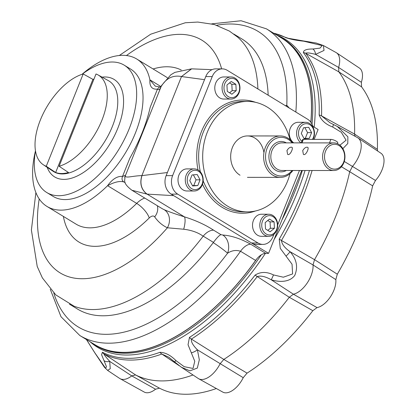 <?xml version="1.0" encoding="UTF-8"?>
<svg xmlns="http://www.w3.org/2000/svg" width="415" height="415" viewBox="0 0 415 415"><rect width="100%" height="100%" fill="white"/><g stroke="black" fill="none" stroke-linecap="round" stroke-linejoin="round"><path stroke-width="0.62" d="M286.106 256.081A6.905 0.814 -44.2 0 0 290.038 251.698C284.685 247.895 281.832 244.15 281.474 240.467L314.529 259.66A84133.837 69838.047 -49.8 0 1 337.312 274.201A183.197 96.264 -58.7 0 0 372.644 185.863A84133.837 53097.035 -115.2 0 1 349.705 171.706A184.327 96.861 121.3 0 1 314.529 259.66L313.04 264.946A20.709 10.883 121.3 0 1 293.415 294.209L317.044 307.608A19.578 10.287 -58.7 0 0 335.823 279.606L313.04 264.946L290.038 251.698C296.658 259.193 298.229 267.094 294.754 275.404C289.691 282.309 279.684 282.397 271.208 279.772L293.415 294.209L289.307 297.264A184.327 96.861 121.3 0 1 223.82 359.426A84133.837 44611.068 5.8 0 1 247.065 373.127A183.197 96.264 -58.7 0 0 312.837 310.7A84133.837 69865.753 -50.3 0 1 289.307 297.264L257.264 276.566C260.848 275.451 265.501 276.525 271.208 279.772A6.905 0.607 -68.9 0 0 273.475 274.922L283.352 277.21L292.601 273.931L292.046 264.215L280.286 248.398L279.228 239.128A182.149 95.715 -58.7 0 0 309.424 170.503M189.458 337.405A6.905 4.005 -122.6 0 0 191.388 339.091L223.82 359.426L220.054 363.841A20.709 10.883 121.3 0 1 198.671 378.739L222.834 392.118A19.578 10.287 -58.7 0 0 243.226 377.676L197.416 349.814L199.319 359.805L197.333 368.069L189.899 370.86L181.355 367.228L174.383 361.73A6.905 0.628 -47.9 0 0 175.965 360.619L184.141 366.658L193.017 368.463L194.765 361.273L188.042 344.735L189.458 337.405A182.149 95.715 -58.7 0 0 255.101 275.098C260.594 271.649 266.721 271.592 273.475 274.922M198.671 378.739A20.709 10.883 121.3 0 1 198.271 378.496L181.376 367.239M193.006 374.989A184.327 96.861 121.3 0 1 135.586 374.937L131.752 375.891A20.709 10.883 121.3 0 1 120.065 378.672L144.228 392.051A19.578 10.287 -58.7 0 0 155.547 389.208L131.752 375.891L109.705 361.377L110.25 368.691L107.635 370.413M120.065 378.672A20.709 10.883 121.3 0 1 119.665 378.428L107.739 370.486L104.409 367.254L94.62 352.553A6.905 2.153 -31.1 0 0 94.791 352.745L105.675 368.406L106.448 366.585L101.566 354.675L102.427 352.242A182.149 95.715 -58.7 0 0 159.998 352.288C165.398 352.522 170.715 355.297 175.965 360.619M323.166 45.401L336.031 52.518A20.709 10.883 121.3 0 1 336.43 52.762A20.709 10.883 121.3 0 1 338.609 67.438L361.366 82.305A19.578 10.287 -58.7 0 0 359.416 68.07L336.43 52.762M303.728 41.189A6.905 1.738 -83.4 0 0 303.324 40.924L316.266 43.051L323.42 45.536L324.022 50.443L315.576 54.386L338.609 67.438L338.837 71.857A184.327 96.861 121.3 0 1 354.576 134.081A84133.837 53310.744 -114.9 0 1 377.37 149.348A183.197 96.264 -58.7 0 0 361.564 86.854A84133.837 4380.693 -144.6 0 1 338.837 71.857L305.705 53.281C306.644 52.544 309.932 52.913 315.576 54.386A6.905 4.233 -92.6 0 0 312.915 49.001L320.027 48.114L322.139 45.577L303.728 41.189C296.792 40.504 290.827 39.337 285.836 37.677A182.149 95.715 -58.7 0 0 273.532 33.159M342.857 148.653L347.786 143.517L347.874 136.8L337.302 126.456L357.569 137.676A20.709 10.883 121.3 0 1 357.969 137.925A20.709 10.883 121.3 0 1 352.449 166.42L375.476 180.463A19.578 10.287 -58.7 0 0 380.954 153.234L357.969 137.925M344.279 161.461L352.449 166.42L349.705 171.706L341.452 166.752M102.427 352.242A6.905 5.872 -62.6 0 0 104.051 353.979L135.586 374.937A84133.837 7592.565 32.3 0 0 159.49 388.181A183.197 96.264 -58.7 0 0 216.35 388.528M179.145 365.662L161.824 354.031L168.723 357.19M339.937 145.193L346.079 140.208L341.312 132.276L332.638 126.995A6.905 0.482 -65.1 0 0 333.39 124.479L329.998 122.767L321.537 115.873L354.576 134.081L355.095 136.307M86.476 339.563L94.791 352.745M332.638 126.995C325.765 124.381 321.267 120.376 319.151 114.976A182.149 95.715 -58.7 0 0 303.375 52.601C303.396 50.137 306.576 48.939 312.915 49.001M317.044 307.608L312.837 310.7M337.312 274.201L335.823 279.606M255.101 275.098A6.905 1.188 37.5 0 0 257.264 276.566A182.792 96.052 -58.7 0 1 191.388 339.091C190.942 341.794 192.954 345.368 197.416 349.814A6.905 2.542 -28.9 0 1 191.393 352.828M247.065 373.127L243.226 377.676M375.476 180.463L372.644 185.863M312.101 170.503A182.792 96.052 -58.7 0 1 281.474 240.467L279.228 239.128M168.765 357.216L174.383 361.73M377.37 149.348L377.598 150.998M159.998 352.288A6.905 4.907 69.9 0 0 161.824 354.031A182.792 96.052 -58.7 0 1 104.051 353.979C104.009 354.695 105.892 357.159 109.705 361.377A6.905 4.648 -25.5 0 1 103.978 360.562M159.49 388.181L155.547 389.208M361.366 82.305L361.564 86.854M303.375 52.601A6.905 5.753 -37.3 0 1 305.705 53.281A182.792 96.052 -58.7 0 1 321.537 115.873A6.905 4.3 -178.1 0 0 319.151 114.976M273.298 33.018L287.911 38.201A6.905 5.872 117.4 0 0 285.836 37.677M310.897 122.321A179.654 94.402 -58.7 0 0 279.829 36.857A179.654 94.402 -58.7 0 0 278.138 35.965M91.533 342.64A179.654 94.402 -58.7 0 0 93.1 343.734A179.654 94.402 -58.7 0 0 256.802 258.861M290.64 198.173A179.654 94.402 -58.7 0 0 296.03 184.706M310.809 122.202A179.498 94.319 -58.7 0 0 281.51 38.014L266.451 28.848L241.074 20.75L211.749 23.847M50.262 289.245L60.984 316.712L79.841 335.528L94.9 344.694A179.498 94.319 -58.7 0 0 255.593 260.428A13.809 7.257 121.3 0 1 265.73 253.358L268.567 253.358L301.71 170.498M312.941 126.383L318.103 129.522L314.155 139.383M285.515 105.763L286.781 105.249L289.239 108.03M79.841 335.528A179.498 94.319 -58.7 0 0 240.534 251.262C236.119 249.814 231.809 250.453 227.612 253.181C223.747 249.903 218.97 246.386 213.274 242.63L213.455 242.381C216.718 237.951 219.213 235.372 220.93 234.646L222.814 235.035C231.228 235.57 240.513 238.62 250.67 244.191L265.73 253.358M268.157 95.201A158.094 83.073 -58.7 0 0 241.841 38.927L233.78 34.025M69.43 304.143L77.481 309.04A158.094 83.073 -58.7 0 0 213.274 242.63M203.205 236.145L203.163 236.202C198.054 232.514 191.564 230.19 183.689 229.23L167.385 227.783A13.809 11.729 115.1 0 0 164.164 209.684C168.895 211.743 175.664 214.135 184.462 216.869C195.647 220.355 205.326 224.774 213.507 230.128C209.907 230.268 206.473 232.276 203.205 236.145L213.455 242.381M257.902 88.96A158.094 83.073 -58.7 0 0 237.712 37.184L229.396 31.078L214.275 24.506L197.794 22.057L185.277 22.763L150.681 34.212L119.287 55.511M35.887 192.57L31.395 230.05L37.215 266.466L42.382 277.905L55.797 294.904L74.036 306.177A158.094 83.073 -58.7 0 0 203.163 236.202M125.19 182.584L123.686 181.905C119.728 180.795 114.358 182.055 107.578 185.681C112.413 179.041 117.404 175.95 122.539 176.406L125.32 175.395C124.65 178.839 132.261 175.794 141.883 175.618L141.977 175.602C139.627 183.466 141.323 189.634 147.06 194.111L173.735 195.652L268.567 253.358M183.689 229.23A13.809 4.005 107.1 0 0 184.462 216.869L147.06 194.111A97.146 56.528 122.8 0 1 146.946 194.106L131.918 190.252L161.591 208.309A96.654 50.786 -58.7 0 0 164.164 209.684M191.647 68.854L181.505 76.547C172.318 74.762 165.18 78.736 160.091 88.473L159.977 88.706C159.438 89.723 158.597 89.868 157.446 89.137C151.947 89.583 149.436 86.486 149.914 79.841L155.298 86.19M141.977 175.602L167.38 172.541L204.528 79.664L181.588 76.557M144.757 198.064A20.709 10.883 -58.7 0 0 136.68 203.392L107.578 185.681A86.294 45.344 121.3 0 1 47.004 206.452A86.294 45.344 121.3 0 1 35.472 150.842A74.524 39.16 -58.7 0 0 46.75 192.519A74.524 39.16 -58.7 0 0 129.138 128.889A74.524 39.16 -58.7 0 0 124.23 65.186A74.524 39.16 -58.7 0 0 82.03 74.321A86.294 45.344 121.3 0 1 136.722 59.008A86.294 45.344 121.3 0 1 149.914 79.841L160.989 86.579M123.686 181.905C121.989 180.567 121.605 178.73 122.539 176.406L129.76 158.359C139.632 140.846 146.454 123.789 150.225 107.184L157.446 89.137L159.521 86.932L160.906 86.745M53.8 293.026A172.982 90.901 -58.7 0 0 227.612 253.181A13.809 10.816 92.1 0 0 222.814 235.035M216.734 25.253A172.982 90.901 -58.7 0 1 286.781 105.249A13.809 10.816 -87.9 0 1 286.308 106.245M124.733 177.584L125.346 175.291M146.946 194.106C141.214 189.634 139.523 183.472 141.883 175.618L181.505 76.547L191.497 68.849L174.876 72.381L170.871 74.752L161.539 85.542L124.811 177.106M191.497 68.849L191.766 68.849M159.977 88.706L160.263 88.068M231.02 76.957L223.742 76.951A11.044 8.954 90 0 0 214.778 87.99A11.044 8.954 90 0 0 223.727 99.045L231.005 99.05A11.044 8.954 90 0 0 239.04 92.887A11.044 8.954 90 0 0 231.02 76.957A11.044 8.954 90 0 0 222.985 83.119A11.044 8.954 90 0 0 231.005 99.05M231.912 94.221L227.275 91.399L226.938 85.034L231.238 81.49L235.876 84.312L236.208 90.678L231.912 94.221M224.795 83.731A9.664 7.833 90 0 0 232.333 97.65A9.664 7.833 90 0 0 238.335 82.637A9.664 7.833 90 0 0 224.795 83.731M229.521 82.907L231.829 84.307L235.876 84.312M231.829 84.307L232.167 90.672L236.208 90.678M232.167 90.672L229.583 92.804M194.246 168.9L186.968 168.895A11.044 8.954 90 0 0 178.004 179.934A11.044 8.954 90 0 0 186.947 190.988L194.225 190.993A11.044 8.954 90 0 0 202.956 182.46A11.044 8.954 90 0 0 198.199 170.041A11.044 8.954 90 0 0 194.246 168.9A11.044 8.954 90 0 0 185.521 177.438A11.044 8.954 90 0 0 190.272 189.852A11.044 8.954 90 0 0 194.225 190.993M200.082 179.835L197.794 185.552L192.638 185.972L189.764 180.67L192.052 174.948L197.213 174.533L200.082 179.835L196.041 179.83L193.753 185.552L197.794 185.552M191.58 188.618A9.664 7.833 90 0 0 202.862 179.316A9.664 7.833 90 0 0 190.698 171.914A9.664 7.833 90 0 0 191.58 188.618M193.753 185.552L192.467 185.655M193.338 174.845L196.041 179.83M268.754 214.239L261.476 214.233A11.044 8.954 90 0 0 253.441 220.396A11.044 8.954 90 0 0 261.46 236.327L268.738 236.332A11.044 8.954 90 0 0 276.774 230.169A11.044 8.954 90 0 0 268.754 214.239A11.044 8.954 90 0 0 260.719 220.401A11.044 8.954 90 0 0 268.738 236.332M269.465 219.073L274.102 221.895L274.434 228.255L270.139 231.798L265.501 228.981L265.164 222.616L269.465 219.073M276.582 229.562A9.664 7.833 90 0 0 269.045 215.644A9.664 7.833 90 0 0 263.043 230.657A9.664 7.833 90 0 0 276.582 229.562M267.753 220.484L270.056 221.89L274.102 221.895M270.056 221.89L270.393 228.255L274.434 228.255M270.393 228.255L267.81 230.382M313.014 139.383A11.044 8.954 90 0 0 309.486 123.437A11.044 8.954 90 0 0 305.533 122.295L298.255 122.29A11.044 8.954 90 0 0 289.603 130.445A11.044 8.954 90 0 0 293.727 142.874M305.533 122.295A11.044 8.954 90 0 0 296.881 130.455A11.044 8.954 90 0 0 301.005 142.879M301.295 133.459L303.583 127.737L308.739 127.322L311.608 132.624L309.32 138.34L304.164 138.76L301.295 133.459M312.443 139.383A9.664 7.833 90 0 0 309.798 124.676A9.664 7.833 90 0 0 299.573 128.463A9.664 7.833 90 0 0 301.897 141.313M304.869 127.633L307.567 132.618L311.608 132.624M307.567 132.618L305.279 138.34L309.32 138.34M305.279 138.34L303.993 138.444M55.657 172.5A53.063 27.883 -58.7 0 0 68.491 172.51L59.101 166.27L96.015 73.979A52.606 27.644 -58.7 0 1 97.971 74.882L108.398 80.655A53.094 27.898 121.3 0 1 112.418 126.342A53.094 27.898 121.3 0 1 53.213 171.348L43.29 164.739A52.606 27.644 -58.7 0 0 46.262 166.259L83.176 73.969L92.908 79.364L55.657 172.5L46.262 166.259M93.977 79.078A53.063 27.883 -58.7 0 0 92.908 79.364M59.101 166.27A52.606 27.644 -58.7 0 0 101.95 120.148A52.606 27.644 -58.7 0 0 97.971 74.882M46.75 192.519L53.125 196.394A74.524 39.16 -58.7 0 0 125.32 153.088A74.524 39.16 -58.7 0 0 130.606 69.066L124.23 65.186M83.176 73.969A52.606 27.644 -58.7 0 0 41.521 117.253A52.606 27.644 -58.7 0 0 43.29 164.739M313.392 128.069A13.809 11.189 90 0 0 307.51 119.147L227.223 70.296A13.809 11.189 90 0 0 222.284 68.869A13.809 11.189 90 0 0 212.236 76.573L172.609 175.638A13.809 11.189 90 0 0 177.693 194.132L257.98 242.983A13.809 11.189 90 0 0 262.918 244.409A13.809 11.189 90 0 0 272.966 236.706L273.936 234.288M222.284 68.869L215.816 68.864A13.809 11.189 90 0 0 205.767 76.568L166.14 175.633A13.809 11.189 90 0 0 171.224 194.127L251.511 242.977A13.809 11.189 90 0 0 256.449 244.404L262.918 244.409M277.697 224.889L299.448 170.492M290.075 139.741A55.231 44.763 90 0 0 267.265 107.106A55.231 44.763 90 0 0 247.501 101.416A55.231 44.763 90 0 0 202.686 156.605A55.231 44.763 90 0 0 247.407 211.873A55.231 44.763 90 0 0 290.049 173.615M240.026 175.218A20.709 16.787 -90 0 1 237.261 140.192A20.709 16.787 -90 0 1 263.93 152.668M339.039 145.572A12.424 10.074 -90 0 1 340.175 167.048A12.424 10.074 -90 0 1 324.53 157.529A12.424 10.074 -90 0 1 339.039 145.572M292.902 170.487A20.709 16.787 -90 0 1 280.384 177.381A20.709 16.787 -90 0 1 263.613 156.657A20.709 16.787 -90 0 1 280.416 135.959A20.709 16.787 -90 0 1 287.828 138.096A20.709 16.787 -90 0 1 292.923 142.874M292.16 170.487A19.329 15.666 -90 0 1 271.306 171.66A19.329 15.666 -90 0 1 268.028 146.225A19.329 15.666 -90 0 1 288.14 139.336A19.329 15.666 -90 0 1 292.186 142.874M338.723 144.332A13.809 11.189 -90 0 1 344.668 159.853A13.809 11.189 -90 0 1 333.759 170.524A13.809 11.189 -90 0 1 322.58 156.704A13.809 11.189 -90 0 1 333.785 142.905A13.809 11.189 -90 0 1 338.723 144.332M286.941 150.578C288.601 147.932 290.267 146.837 291.932 147.299C293.618 148.015 289.935 156.076 287.631 154.37L286.941 150.578M302.711 150.593C304.371 147.942 306.037 146.848 307.702 147.309C309.388 148.031 305.705 156.092 303.401 154.38L302.711 150.593M301.274 142.879L302.556 139.668A4.14 1.074 21.8 0 1 303.391 139.378L330.89 139.399A4.14 1.074 21.8 0 1 335.372 140.711A4.14 1.074 21.8 0 1 337.743 142.77L337.395 143.647M305.041 170.498A180.354 94.77 121.3 0 1 274.128 239.46M265.408 253.368A180.354 94.77 121.3 0 1 90.148 341.799M276.753 35.119A180.354 94.77 121.3 0 1 314.186 127.14M302.348 170.498A179.711 94.433 121.3 0 1 281.884 220.064M261.263 254.862A179.711 94.433 121.3 0 1 94.252 344.497L93.1 343.734M279.829 36.857L281.038 37.526A179.711 94.433 121.3 0 1 312.013 124.142M221.636 68.869A136.239 71.588 -58.7 0 0 126.44 55.543M39.202 198.915A136.239 71.588 -58.7 0 0 71.935 277.64A136.239 71.588 -58.7 0 0 167.385 227.783A110.457 58.043 -58.7 0 1 154.686 216.889A6.905 3.626 -58.7 0 0 149.234 217.968A13.809 5.047 45.4 0 0 136.68 203.392A86.294 45.344 -58.7 0 1 76.111 224.162L47.004 206.452M181.303 70.057A100.103 52.601 -58.7 0 0 153.088 68.968M63.371 216.407A100.103 52.601 -58.7 0 0 149.234 217.968M295.833 112.04A179.498 94.319 -58.7 0 0 266.451 28.848M255.593 260.428L240.534 251.262A13.809 7.257 121.3 0 1 250.67 244.191M213.507 230.128L220.93 234.646M167.328 77.714A86.294 45.344 -58.7 0 0 165.824 76.718L136.722 59.008M154.686 216.889A13.809 11.438 145.3 0 0 157.327 205.716M102.054 77.143A57.094 29.999 121.3 0 1 117.824 128.204A57.094 29.999 121.3 0 1 79.919 174.616A57.094 29.999 121.3 0 1 47.175 167.328M212.236 76.573L205.767 76.568M172.609 175.638L166.14 175.633M257.98 242.983L251.511 242.977M177.693 194.132L171.224 194.127M247.501 101.416L243.455 101.41A55.231 44.763 90 0 0 200.388 171.919M203.163 180.831A55.231 44.763 90 0 0 243.366 211.868L247.407 211.873M255.526 102.318A56.611 45.883 90 0 0 197.991 169.922M202.504 184.182A56.611 45.883 90 0 0 255.438 210.986M286.324 170.482A15.189 12.31 -90 0 1 268.899 156.663A15.189 12.31 -90 0 1 286.35 142.869M333.759 170.524L282.003 170.477A13.809 11.189 -90 0 1 270.824 156.663A13.809 11.189 -90 0 1 282.029 142.864L333.785 142.905M330.89 139.399L329.484 142.905M303.391 139.378L301.99 142.879M337.286 126.451L333.39 124.479M94.62 352.553L86.419 339.532M303.324 40.924L287.989 38.242M124.837 176.982C125.455 180.297 121.714 182.382 131.944 190.267L131.944 190.267M212.029 69.673L191.647 68.849M155.163 86.107L159.521 86.932M280.416 135.959L247.47 135.933M280.384 177.381L247.439 177.355"/></g></svg>
